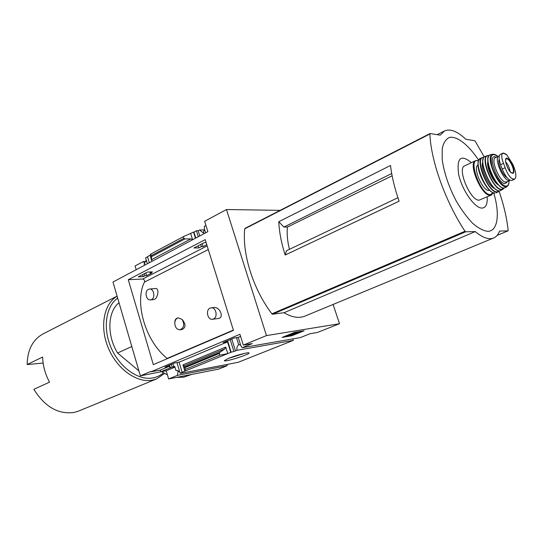<?xml version="1.0" encoding="UTF-8"?>
<svg xmlns="http://www.w3.org/2000/svg" width="543" height="543" viewBox="0 0 543 543"><rect width="100%" height="100%" fill="white"/><g stroke="black" fill="none" stroke-linecap="round" stroke-linejoin="round"><path stroke-width="0.81" d="M218.388 318.483C224.422 317.818 219.874 306.876 214.186 307.487L211.186 307.82C216.087 307.039 218.157 317.214 213.453 318.979L212.449 319.257C207.528 320.099 205.397 309.938 210.1 308.112L211.186 307.82M150.52 299.892L153.486 299.607C158.101 299.213 159.594 287.966 155.617 288.523L149.549 289.025C153.886 288.462 155.61 297.89 151.477 299.607L150.411 299.899C146.06 300.51 144.289 291.102 148.415 289.338L149.549 289.025M233.375 330.09L167.135 358.434C145.402 341.16 134.162 302.573 144.424 282.136L208.288 249.549L144.547 282.075M180.113 329.811L182.034 329.547C185.957 327.517 185.971 324.13 182.075 319.372C184.763 324.375 184.077 327.857 180.004 329.825C176.658 329.56 174.914 327.191 174.785 322.712C174.751 319.908 175.864 318.286 178.131 317.838L182.075 319.372M206.136 242.646L204.202 242.653L193.939 247.968L198.833 247.92L201.344 246.624L203.096 246.61L206.781 244.71M240.597 336.389L238.228 337.379L233.884 338.072L223.166 342.579L227.524 341.873L179.095 362.195L182.115 372.274L182.516 372.193L180.364 373.129M205.946 225.481L204.331 226.336L204.412 228.976L205.614 232.832M238.228 337.379L240.78 345.565L242.205 347.69L252.251 343.576L243.318 345.097L266.47 335.588L226.479 209.537L280.154 210.358M204.636 229.696L203.476 231.705L204.08 233.639M236.49 337.658L238.621 344.5L240.63 345.083M204.562 229.92L199.6 229.981L198.161 230.741L199.77 235.913M202.186 243.692L203.096 246.61M199.6 229.981L202.919 232.696L203.747 232.58M231.78 338.954L235.499 350.921L230.775 352.366L227.524 341.873M239.11 344.52C237.237 345.667 236.538 347.588 237.019 350.296L235.499 350.921M198.161 230.741L196.423 230.768L198.263 236.7M200.672 244.479L201.344 246.624M230.198 339.619L233.802 351.219M196.423 230.768L193.932 232.092L195.765 238.017M198.175 245.775L198.833 247.92M227.585 340.719L231.169 352.298M193.932 232.092L193.532 232.099L195.419 238.201M147.479 272.057L138.248 276.842L143.223 276.625L144.9 275.763L146.678 275.681L151.931 272.973L150.153 273.048L152.447 271.867L147.479 272.057M179.095 362.195L174.649 362.982L165.011 367.034L169.47 366.233L160.219 370.116L160.714 371.792L169.973 367.923L169.47 366.233M144.289 273.713L144.9 275.763M145.85 272.898L146.678 275.681M172.946 363.701L173.869 366.803L174.744 366.437L175.986 370.584L176.516 370.428L179.787 372.084M171.316 364.387L172.131 367.122L173.869 366.803M142.612 274.582L143.223 276.625M169.565 365.12L170.38 367.849L172.131 367.122M169.973 367.923L170.38 367.849M193.532 232.099L183.358 236.66L150.791 254.049L150.078 255.264L147.472 256.656L149.23 262.527M147.52 256.825L145.605 257.844L147.309 263.538M149.834 271.962L150.153 273.048M176.943 362.575L180.113 373.177M144.465 265.032L144.187 264.088L146.237 259.961M182.115 372.274L230.775 352.366M185.414 369.321L184.566 366.912L182.977 364.848L184.864 371.147L185.414 369.321L219.806 355.203L227.782 353.588L225.766 347.065L224.816 348.918L219.874 352.326L219.277 353.479L219.806 355.203M228.576 358.353L224.395 360.6C223.465 362.772 252.088 353.69 248.809 352.855C247.683 352.224 235.302 355.577 228.576 358.353M237.019 350.296L293.268 340.4L238.248 362.283L180.473 373.408M190.702 233.605L192.582 239.694M150.078 255.264L151.843 261.149L151.266 255.651L183.86 238.309L184.973 238.9L190.851 238.906L192.568 239.701M226.479 209.537L204.636 221.279L207.874 231.644L112.985 282.027L140.359 375.858L150.839 371.439L150.947 371.812L239.945 334.291L243.318 345.097M160.219 370.116L150.947 371.812M178.26 370.706L177.317 375.41L227.184 365.717L227.022 364.441M177.018 370.387L175.986 370.584M146.053 261.427L143.325 261.563L144.805 263.647M174.955 367.129L166.206 370.774L160.714 371.792M333.11 304.453L339.497 323.723L317.397 332.479L310.019 333.741L300.306 337.603L242.205 347.69M293.268 340.4L293.098 338.852M119.032 302.756C107.609 311.492 106.611 335.214 117.593 352.998L131.806 346.543M397.924 197.727L286.426 250.751L285.19 255.013C281.423 243.332 279.278 232.228 278.769 221.72L283.901 227.062L287.451 227.028C286.731 233.694 287.396 241.119 289.46 249.312M278.769 221.72L390.505 165.472C391.822 176.604 394.686 188.516 399.105 201.195L285.19 255.013M287.451 227.028L392.121 175.783M283.901 227.062L391.7 173.522M499.092 191.258C503.829 205.125 506.85 218.164 508.153 230.375L507.956 230.884L499.594 231.067C498.264 234.576 496.261 236.897 493.573 238.017C488.754 239.884 482.646 237.746 475.254 231.583L465.663 231.793L465.005 231.257C445.504 201.853 430.877 160.877 429.893 133.985L430.185 133.537L440.264 135.159L444.561 130.924C450.283 128.508 457.382 131.297 465.86 139.286L474.67 140.712L475.247 141.255L484.268 156.934M305.064 316.06L304.915 316.121C298.84 318.517 291.876 317.384 284.009 312.714L272.606 314.234L271.914 313.827C253.235 289.433 242.022 253.798 244.744 228.807L245.144 228.338M339.497 323.723L266.47 335.588M117.098 296.125L43.277 333.789C32.845 339.47 27.469 349.726 27.15 364.557L42.639 357.029C42.863 365.697 45.164 374.073 49.542 382.157L33.87 389.297C44.913 406.958 58.386 414.662 74.296 412.402L78.64 411.065L156.689 378.858L164.583 373.462M227.184 365.717L218.659 369.118L168.629 378.953L177.317 375.41M166.206 370.774L168.629 378.953M282.17 337.4L291.672 335.798L304.114 330.796L294.686 332.343L282.17 337.4M153.316 364.638L128.277 279.699L205.2 239.646L233.463 330.375L153.316 364.638M136.123 269.43L135.085 265.934L143.325 261.563M183.358 236.66L183.86 238.309M150.791 254.049L151.266 255.651M163.09 371.351L140.359 375.858M191.557 374.446L183.765 377.175L176.387 377.426M167.42 374.88L161.902 371.846M228.216 358.495L244.601 353.364M291.503 335.269L291.672 335.798M286.799 335.907L285.218 336.171M294.15 332.56L294.313 333.069L297.415 332.56L286.914 336.253L292.799 334.793L290.172 335.133L300.605 331.651L294.313 333.069M290.362 334.094L294.245 332.845M292.657 334.332L292.799 334.793M300.89 331.325L300.544 331.468M296.43 333.124L292.745 334.61M27.15 364.557L43.121 363.063M117.112 296.173C103.761 303.822 99.417 326.974 108.342 348.083C117.132 369.247 137.135 383.31 152.42 380.127L156.689 378.858M117.682 298.121C105.702 306.422 102.539 328.576 111.335 348.246C120.023 367.964 138.743 380.826 153.126 377.887C157.036 377.113 160.484 375.423 163.457 372.817M138.913 370.903L117.593 352.998M284.009 312.714L475.254 231.583M478.682 160.212C468.609 145.008 457.131 135.831 449.373 137.433C445.864 139.123 443.482 142.829 442.219 148.558L442.178 159.377C443.991 172.654 448.688 186.561 456.269 201.093C461.502 209.958 466.973 217.37 472.675 223.322C478.261 228.128 483.277 230.795 487.736 231.338C497.87 231.338 500.083 213.949 493.736 192.975M471.405 162.649C460.695 153.9 456.459 157.877 458.692 174.574C462.086 190.233 474.691 208.227 481.94 208.084C485.89 207.874 487.628 204.154 487.152 196.926M128.277 279.699L142.721 279.027C144.187 279.435 144.798 280.453 144.553 282.068M174.785 322.712C175.117 320.003 176.285 318.374 178.294 317.825M514.526 168.785L512.904 164.454L506.965 155.074L503.544 153.221L502.77 153.262L501.97 154.361C501.413 156.35 501.922 159.33 503.497 163.3L505.146 167.712C506.585 171.819 508.404 175.084 510.61 177.5L513.386 179.543L514.323 179.36L515.538 177.968C516.162 175.857 515.83 172.796 514.526 168.785M502.77 153.262L500.334 154.409C498.583 155.651 498.671 159.065 500.585 164.651L502.227 169.056C505.553 176.821 508.771 180.622 511.886 180.459L514.33 179.366M506.999 177.609C502.764 175.688 497.225 162.757 499.2 159.418M499.261 155.943L498.8 156.072C493.546 157.626 503.157 180.676 509.022 180.52L510.115 180.296M478.485 160.674L475.553 160.674L464.754 165.812C456.765 168.262 470.258 200.781 479.048 200.177L491.3 195.08L493.254 192.819M477.983 165.092C472.519 167.251 482.435 190.756 488.7 190.45L489.582 190.328M510.06 171.473C509.538 167.801 508.058 164.577 505.621 161.794M167.292 358.468L233.402 330.192M182.977 364.848L225.766 347.065M271.914 313.827L465.005 231.257M244.744 228.807L429.893 133.985M184.912 367.652L219.277 353.479M289.147 334.583L289.338 335.174M151.585 259.642L190.851 238.906M151.463 256.696L184.973 238.9M183.527 366.03L224.816 348.918M184.566 366.912L219.874 352.326M272.606 314.234L465.663 231.793M497.164 235.363L507.956 230.884M142.721 279.027L207.148 245.904M503.497 163.3L500.585 164.651M505.146 167.712L502.227 169.056M475.553 160.674C467.706 163.043 481.342 195.813 489.996 195.297L491.3 195.08M478.431 160.837C466.994 156.669 480.243 194.869 490.254 194.666L493.098 192.758M478.519 161.054C475.084 168.561 487.397 193.322 494.306 192.853M494.904 193.104L494.666 193.145C486.82 193.227 472.118 164.19 480.412 158.359C472.6 160.647 486.297 193.586 494.904 193.104M483.922 157.3L482.422 157.47C474.507 159.52 488.211 192.643 496.818 192.188L498.196 191.937L499.35 190.885M482.422 157.47L483.942 157.28M483.847 157.402C474.012 156.126 487.641 192.195 496.94 191.876L499.227 190.878C490.492 191.258 476.93 158.033 485.157 156.398C477.175 158.115 490.784 191.265 499.343 190.851L500.89 190.505M482.707 162.262C480.039 167.936 488.761 186.921 494.802 188.584M483.284 158.637C479.91 165.343 490.648 188.706 497.924 190.498M489.087 155.569L487.492 155.603C479.496 157.036 492.949 190.009 501.413 189.629L502.913 189.303L504.026 188.088M489.026 155.644C478.94 153.364 492.284 189.534 501.522 189.324L503.931 188.088M487.885 161.468C486.053 167.013 493.377 182.95 498.766 185.163M488.422 165.086C489.433 171.615 492.08 177.385 496.377 182.407M506.748 182.869L506.728 181.83M488.496 156.703C484.845 162.832 495.759 186.588 502.784 187.803M490.349 154.775L492.596 154.232C484.736 155.06 497.598 187.009 505.716 186.717L507.284 186.324L505.404 187.674L503.707 188.075C495.236 188.367 482.123 155.726 490.349 154.775C482.408 155.868 495.569 188.367 503.863 188.041L505.547 187.573M509.035 180.792C509.124 183.514 508.54 185.36 507.284 186.324L507.454 186.195M497.816 156.54C491.768 152.318 489.766 155.42 491.815 165.839C494.334 175.423 501.698 185.977 505.893 186.127C507.963 186.168 508.988 184.396 508.974 180.819M496.214 157.294C486.548 152.054 496.913 183.486 504.97 183.656L507.352 181.545M498.8 156.072L495.454 157.653C490.166 159.221 499.75 182.217 505.642 182.048L506.626 181.878M510.61 177.5C512.952 179.489 514.594 179.645 515.538 177.968M512.504 173.237C515.836 173.909 512.728 162.737 508.655 159.309C502.031 153.221 507.379 172.722 512.504 173.237M506.965 155.074C504.637 153.024 502.974 152.787 501.97 154.361M512.069 172.979L512.524 172.932C516.006 172.104 509.062 156.927 506.13 158.963L505.852 159.242C505.092 160.966 505.967 164.319 508.472 169.314C511.818 174.079 511.689 172.362 512.232 172.966L512.524 172.932M286.697 335.574L286.908 336.232M244.981 228.379L430.042 133.551M437.203 134.671L444.35 131.033M497.144 235.384L508.017 230.87M304.915 316.121L493.573 238.017M218.388 318.49L212.564 319.243M496.214 192.887L499.384 190.885M480.412 158.359L482.394 157.484M504.06 188.088L500.789 190.559L499.207 190.878M485.157 156.398L489.107 155.542M497.877 156.513C496.316 154.925 494.558 154.164 492.596 154.232M506.558 181.905L509.931 180.391M503.028 153.187C502.994 152.793 504.06 153.207 506.232 154.422"/></g></svg>
